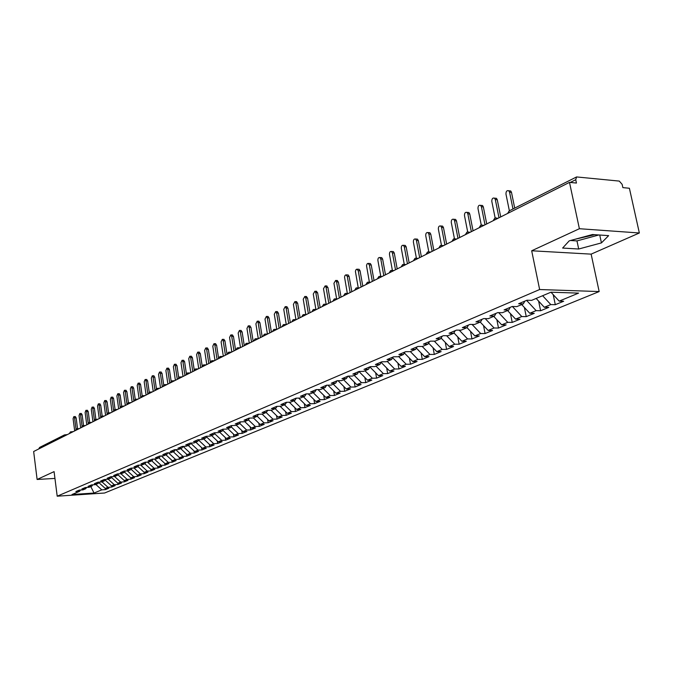 <?xml version="1.0" encoding="UTF-8"?>
<svg xmlns="http://www.w3.org/2000/svg" width="673" height="673" viewBox="0 0 673 673"><rect width="100%" height="100%" fill="white"/><g stroke="black" fill="none" stroke-linecap="round" stroke-linejoin="round"><path stroke-width="1.01" d="M574.952 239.294L594.764 234.684M639.35 232.984L579.386 228.719L531.678 250.777L591.138 254.133L639.35 232.984L629.398 188.255L622.87 187.616L622.146 184.36L619.286 181.087L576.584 176.94L575.735 179.708L576.45 183.056L569.493 182.375L33.65 451.516L37.116 479.47L54.942 478.419M591.138 254.133L599.163 291.56L104.567 493.015L57.197 496.194L539.637 289.525L599.163 291.56M559.179 301.125L578.587 293.117L550.935 292.208L531.636 300.36L526.959 300.234L518.647 303.759L523.316 303.876L516.856 306.61L512.195 306.493L504.077 309.942L508.729 310.043L502.42 312.701L497.776 312.609L489.843 315.974L494.478 316.058L488.32 318.657L483.694 318.581L475.946 321.871L480.564 321.938L474.541 324.479L469.931 324.42L462.368 327.625L466.969 327.684L461.081 330.165L456.496 330.115L449.093 333.253L453.678 333.295L447.924 335.726L443.356 335.692L436.121 338.755L440.68 338.78L435.061 341.161L430.51 341.144L423.435 344.139L427.978 344.147L422.476 346.469L417.941 346.469L411.026 349.396L415.552 349.396L410.168 351.668L405.659 351.676L398.887 354.545L403.396 354.536L398.13 356.757L393.629 356.783L387.017 359.584L391.493 359.559L386.344 361.738L381.869 361.771L375.391 364.514L379.85 364.48L374.802 366.608L370.352 366.65L364.009 369.342L368.451 369.292L363.504 371.378L359.071 371.437L352.862 374.07L357.287 374.011L352.442 376.056L348.034 376.123L341.951 378.697L346.351 378.63L341.606 380.632L337.215 380.708L331.251 383.231L335.634 383.156L330.99 385.116L326.615 385.2L320.777 387.682L325.135 387.589L320.584 389.516L316.234 389.608L310.514 392.031L314.846 391.938L310.388 393.823L306.055 393.924L300.444 396.304L304.768 396.195L300.394 398.046L296.078 398.155L290.576 400.485L294.875 400.376L290.585 402.185L286.294 402.303L280.902 404.591L285.175 404.473L280.969 406.248L276.704 406.374L271.412 408.612L275.669 408.486L271.539 410.227L267.29 410.362L262.1 412.566L266.34 412.431L262.285 414.139L258.062 414.274L252.964 416.436L257.179 416.293L253.208 417.975L249.002 418.118L244.005 420.238L248.194 420.087L244.299 421.735L240.11 421.887L235.205 423.973L239.378 423.813L235.55 425.437L231.386 425.588L226.565 427.633L230.721 427.473L226.961 429.063L222.813 429.223L218.086 431.233L222.216 431.065L218.532 432.621L214.401 432.789L209.757 434.766L213.871 434.59L210.245 436.121L206.14 436.297L201.58 438.232L205.669 438.056L202.11 439.562L198.03 439.738L193.546 441.639L197.618 441.454L194.118 442.935L190.055 443.12L185.647 444.988L189.702 444.803L186.261 446.249L182.223 446.443L177.891 448.277L181.929 448.083L178.547 449.514L174.526 449.707L170.269 451.507L174.282 451.314L170.959 452.719L166.954 452.912L162.773 454.687L166.769 454.485L163.505 455.865L159.518 456.067L155.413 457.817L159.383 457.606L156.17 458.961L152.207 459.171L148.169 460.887L152.123 460.677L148.96 462.006L145.023 462.216L141.044 463.907L144.981 463.689L141.877 465.001L137.948 465.22L134.045 466.877L137.957 466.658L134.903 467.945L130.999 468.164L127.155 469.796L131.05 469.577L128.038 470.848L124.152 471.066L120.374 472.673L124.253 472.446L121.291 473.699L117.43 473.927L113.703 475.5L117.565 475.273L114.654 476.501L110.801 476.728L107.142 478.284L110.978 478.057L108.117 479.26L104.29 479.496L100.681 481.027L104.5 480.791L101.682 481.977L97.879 482.213L94.329 483.719L98.123 483.483L95.356 484.653L91.562 484.897L88.07 486.377L91.848 486.133L89.122 487.286L85.345 487.53L81.913 488.985L85.673 488.741L82.981 489.877L79.229 490.121L75.847 491.559L79.591 491.315L71.994 494.52L94.052 493.048L101.783 489.86L105.434 489.616L108.9 488.194L105.24 488.43L107.974 487.302L111.642 487.067L111.482 485.856L114.259 484.711L117.952 484.476L121.527 483.004L117.825 483.239L120.644 482.078L124.354 481.843L127.979 480.354L124.261 480.581L127.13 479.403L130.856 479.168L134.541 477.653L130.806 477.88L133.717 476.677L137.46 476.459L141.204 474.919L137.452 475.138L140.413 473.918L144.173 473.699L147.976 472.135L144.207 472.353L147.21 471.117L150.988 470.898L154.857 469.308L151.063 469.527L154.117 468.265L157.911 468.046L161.84 466.431L158.037 466.65L161.141 465.363L164.952 465.152L168.948 463.512L165.121 463.722L168.275 462.418L172.111 462.216L176.166 460.542L172.322 460.753L175.535 459.423L179.38 459.222L183.51 457.522L179.649 457.733L182.913 456.387L186.783 456.185L190.972 454.46L187.094 454.654L190.409 453.291L194.295 453.089L198.569 451.339L194.665 451.533L198.039 450.144L201.942 449.951L206.283 448.168L202.371 448.353L205.795 446.939L209.724 446.754L214.14 444.937L210.203 445.122L213.694 443.684L217.631 443.499L222.124 441.656L218.17 441.833L221.72 440.369L225.682 440.192L230.25 438.308L226.279 438.485L229.897 436.996L233.876 436.819L238.528 434.909L234.532 435.086L238.208 433.563L242.213 433.395L246.941 431.452L242.936 431.62L246.68 430.072L250.693 429.912L255.513 427.927L251.483 428.087L255.294 426.514L259.332 426.354L264.237 424.343L260.19 424.495L264.068 422.896L268.132 422.745L273.12 420.692L269.057 420.835L273.011 419.203L277.083 419.06L282.172 416.966L278.084 417.109L282.113 415.451L286.21 415.308L291.392 413.18L287.287 413.315L291.384 411.624L295.497 411.489L300.781 409.319L296.658 409.445L300.831 407.72L304.97 407.602L310.346 405.39L306.207 405.508L310.463 403.75L314.619 403.632L320.104 401.377L315.94 401.495L320.281 399.703L324.453 399.594L330.039 397.289L325.858 397.398L330.283 395.573L334.473 395.472L340.176 393.125L335.978 393.225L340.488 391.358L344.694 391.265L350.507 388.876L346.292 388.969L350.894 387.068L355.125 386.983L361.048 384.544L356.816 384.628L361.51 382.685L365.759 382.609L371.807 380.127L367.551 380.195L372.337 378.218L376.602 378.15L382.777 375.618L378.504 375.677L383.391 373.658L387.673 373.599L393.974 371.008L389.684 371.067L394.672 369.006L398.971 368.955L405.398 366.314L401.091 366.356L406.189 364.253L410.505 364.219L417.067 361.519L412.742 361.552L417.95 359.399L422.282 359.374L428.987 356.623L424.638 356.64L429.954 354.444L434.312 354.427L441.16 351.617L436.794 351.626L442.228 349.38L446.594 349.38L453.594 346.502L449.211 346.502L454.763 344.214L459.146 344.223L466.296 341.278L461.905 341.261L467.575 338.923L471.975 338.948L479.285 335.945L474.869 335.911L480.673 333.522L485.09 333.556L492.569 330.485L488.135 330.443L494.066 327.995L498.5 328.045L506.146 324.899L501.696 324.84L507.762 322.342L512.22 322.409L520.036 319.195L515.577 319.12L521.777 316.554L526.244 316.638L534.244 313.349L529.769 313.256L536.12 310.64L540.604 310.741L548.789 307.368L544.297 307.267L550.8 304.583L555.301 304.692L563.68 301.252L559.179 301.125L550.977 292.208M105.072 480L111.482 485.856L115.167 485.62L111.642 487.067M550.8 304.583L542.631 295.716M544.297 307.267L536.154 298.45M536.12 310.64L526.606 300.385M529.769 313.256L521.684 304.566M523.316 303.876L524.831 301.134M521.777 316.554L512.397 306.501M515.577 319.12L507.551 310.539M508.729 310.043L510.252 307.317M507.762 322.342L498.651 312.625M501.696 324.84L493.73 316.377M494.478 316.058L496.009 313.357M494.066 327.995L485.216 318.607M488.135 330.443L480.228 322.081M480.564 321.938L482.095 319.263M480.673 333.522L472.067 324.445M474.869 335.911L466.995 327.625M466.969 327.684L468.501 325.025M467.575 338.923L459.205 330.149M461.905 341.261L453.905 332.899M453.678 333.295L455.217 330.662M454.763 344.214L446.62 335.718M449.211 346.502L441.109 338.065M440.68 338.78L442.228 336.172M442.228 349.38L434.304 341.152M436.794 351.626L428.592 343.121M427.978 344.147L429.525 341.556M429.954 354.444L422.24 346.469M424.638 356.64L416.343 348.084M415.552 349.396L417.1 346.831M417.95 359.399L410.353 351.592M412.742 361.552L404.355 352.946M403.396 354.536L404.936 351.987M406.189 364.253L398.652 356.539M401.091 366.356L392.628 357.708M391.493 359.559L393.04 357.026M394.672 369.006L387.185 361.376M389.684 371.067L381.145 362.385M379.85 364.48L381.398 361.965M383.391 373.658L375.963 366.12M378.504 375.677L369.898 366.962M368.451 369.292L369.999 366.802M372.337 378.218L364.959 370.764M367.551 380.195L358.919 371.496M357.287 374.011L358.835 371.538M361.51 382.685L354.183 375.324M356.816 384.628L348.336 376.114M346.351 378.63L347.899 376.173M350.894 387.068L343.625 379.782M346.292 388.969L338.014 380.691M335.634 383.156L337.181 380.725M340.488 391.358L333.27 384.157M335.978 393.225L327.894 385.175M325.135 387.589L326.666 385.2M330.283 395.573L323.116 388.447M325.858 397.398L317.967 389.566M314.846 391.938L316.352 389.6M320.281 399.703L313.155 392.653M315.94 401.495L308.226 393.873M304.768 396.195L306.24 393.915M310.463 403.75L303.388 396.776M306.207 405.508L298.669 398.088M294.875 400.376L296.33 398.147M300.831 407.72L293.807 400.822M296.658 409.445L289.281 402.218M285.175 404.473L286.605 402.294M291.384 411.624L284.41 404.793M287.287 413.315L280.077 406.273M275.669 408.486L277.074 406.357M282.113 415.451L275.181 408.696M278.084 417.109L271.034 410.244M266.34 412.431L267.719 410.345M273.011 419.203L266.129 412.515M269.057 420.835L262.159 414.139M257.179 416.293L258.541 414.265M264.068 422.896L257.212 416.251M260.19 424.495L253.376 417.908M248.194 420.087L249.532 418.101M255.294 426.514L248.371 419.834M251.483 428.087L244.711 421.559M239.378 423.813L240.69 421.87M246.68 430.072L239.689 423.351M242.936 431.62L236.206 425.159M230.721 427.473L232.008 425.572M238.208 433.563L231.167 426.808M234.532 435.086L227.853 428.684M222.216 431.065L223.486 429.197M229.897 436.996L222.797 430.215M226.279 438.485L219.642 432.15M213.871 434.59L215.124 432.764M221.72 440.369L214.578 433.563M218.17 441.833L211.574 435.557M205.669 438.056L206.905 436.264M213.694 443.684L206.502 436.853M210.203 445.122L203.65 438.905M197.618 441.454L198.829 439.705M205.795 446.939L198.56 440.083M202.371 448.353L195.86 442.203M189.702 444.803L190.896 443.078M198.039 450.144L190.762 443.271M194.665 451.533L188.196 445.433M181.929 448.083L183.098 446.401L190.409 453.291M187.094 454.654L180.667 448.613M174.282 451.314L175.434 449.665M182.913 456.387L175.737 449.648M179.649 457.733L173.264 451.743M166.769 454.485L167.905 452.87M175.535 459.423L168.494 452.836M172.322 460.753L165.979 454.822M159.383 457.606L160.502 456.016M168.275 462.418L161.377 455.974M165.121 463.722L158.82 457.842M152.123 460.677L153.225 459.121M161.141 465.363L154.361 459.062M158.037 466.65L151.77 460.82M144.981 463.689L146.066 462.166M154.117 468.265L147.471 462.09M151.063 469.527L144.838 463.747M137.957 466.658L139.025 465.161M147.21 471.117L140.682 465.068M144.207 472.353L137.99 466.608M131.05 469.577L132.101 468.105M140.413 473.918L134.003 467.996M137.452 475.138L131.193 469.367M124.253 472.446L125.287 471.007M133.717 476.677L127.424 470.881M130.806 477.88L124.513 472.084M117.565 475.273L118.583 473.859M127.13 479.403L120.947 473.716M124.261 480.581L117.926 474.759M110.978 478.057L111.987 476.661M120.644 482.078L114.57 476.509M117.825 483.239L111.449 477.401M104.5 480.791L105.493 479.42M114.259 484.711L108.244 479.21M98.123 483.483L99.108 482.137M107.974 487.302L101.993 481.851M105.24 488.43L98.796 482.558M91.848 486.133L92.815 484.812M38.706 448.975L39.631 447.419L64.507 434.893L66.004 435.271M101.783 489.86L95.844 484.451M94.052 493.048L90.788 486.587M85.673 488.741L86.624 487.445M579.386 228.719L569.493 182.375M57.197 496.194L54.084 471.622L37.116 479.47M531.678 250.777L539.637 289.525M562.628 248.059L578.696 249.01L601.435 242.903L608.636 235.634L592.484 234.532L569.207 240.858L562.628 248.059M79.591 491.315L80.524 490.037M105.434 489.616L105.274 488.43M73.256 431.629L70.463 431.889L69.521 433.505M117.952 484.476L117.775 483.197M124.354 481.843L124.169 480.497M130.856 479.168L130.663 477.746M137.46 476.459L137.25 474.953M144.173 473.699L143.946 472.118M150.988 470.898L150.752 469.232M157.911 468.046L157.667 466.305M164.952 465.152L164.692 463.318M172.111 462.216L171.834 460.29M179.38 459.222L179.094 457.203M186.783 456.185L186.471 454.065M194.295 453.089L193.967 450.876M201.942 449.951L201.597 447.629M209.724 446.754L209.353 444.323M217.631 443.499L217.244 440.958M225.682 440.192L225.278 437.526M233.876 436.819L233.447 434.043M242.213 433.395L241.758 430.484M250.693 429.912L250.213 426.867M259.332 426.354L258.827 423.182M268.132 422.745L267.593 419.422M277.083 419.06L276.527 415.594M286.21 415.308L285.613 411.683M295.497 411.489L294.875 407.703M304.97 407.602L304.314 403.64M314.619 403.632L313.921 399.501M324.453 399.594L323.721 395.278M334.473 395.472L333.707 390.963M344.694 391.265L343.886 386.563M355.125 386.983L354.267 382.071M365.759 382.609L364.85 377.477M376.602 378.15L375.652 372.792M387.673 373.599L386.672 368.005M398.971 368.955L397.911 363.109M410.505 364.219L409.386 358.103M422.282 359.374L421.096 352.989M434.312 354.427L433.059 347.756M446.594 349.38L445.274 342.406M459.146 344.223L457.749 336.921M471.975 338.948L470.503 331.318M485.09 333.556L483.534 325.572M498.5 328.045L496.851 319.692M512.22 322.409L510.471 313.66M526.244 316.638L524.393 307.477M540.604 310.741L538.636 301.142M555.301 304.692L553.214 294.639M79.279 428.6L76.478 428.861L75.536 430.484M85.404 425.521L82.586 425.782L81.635 427.414M87.355 410.311L88.222 411.598L89.669 422.467L88.794 422.661L87.843 424.301M97.947 419.229L95.095 419.481L94.144 421.138M99.797 403.834L100.698 405.138L102.178 416.074L100.546 417.916M110.885 412.726L108.008 412.978L107.049 414.652M117.514 409.394L114.62 409.647L113.653 411.338M124.253 406.012L121.333 406.265L120.374 407.956M131.1 402.572L128.164 402.824L127.205 404.532M138.058 399.081L135.113 399.325L134.146 401.041M145.132 395.522L142.171 395.766L141.204 397.499M152.334 391.905L149.356 392.149L148.38 393.89M159.652 388.228L156.658 388.472L155.682 390.222M167.089 384.493L164.086 384.729L163.11 386.495M174.669 380.691L171.64 380.926L170.664 382.701M182.375 376.821L179.329 377.048L178.353 378.84M190.215 372.884L187.153 373.111L186.177 374.911M198.19 368.871L195.12 369.098L194.135 370.907M206.317 364.791L203.229 365.01L202.245 366.835M214.586 360.635L211.482 360.854L210.498 362.697M223.007 356.412L219.886 356.623L218.902 358.473M231.588 352.097L228.45 352.307L227.457 354.175M240.32 347.714L237.165 347.916L236.181 349.792M249.22 343.247L246.049 343.44L245.056 345.333M258.289 338.687L255.101 338.881L254.108 340.79M267.526 334.044L264.371 334.212L263.336 336.155M276.948 329.316L273.734 329.492L272.742 331.427M286.555 324.495L283.325 324.664L282.332 326.615M296.347 319.574L293.1 319.742L292.107 321.702M306.333 314.56L303.111 314.695L302.076 316.697M313.98 309.437L313.248 309.597L312.247 311.582M324.361 304.213L323.629 304.364L322.628 306.366M334.961 298.871L334.22 299.031L333.228 301.05M345.771 293.428L345.03 293.579L344.038 295.615M356.816 287.867L356.067 288.019L355.083 290.071M368.097 282.189L367.349 282.34L366.356 284.41M379.614 276.393L378.857 276.536L377.873 278.622M391.383 270.462L390.626 270.613L389.642 272.716M403.405 264.405L402.647 264.556L401.663 266.676M415.695 258.222L414.938 258.365L413.954 260.501M428.264 251.895L427.498 252.039L426.522 254.192M441.118 245.418L440.352 245.569L439.376 247.731M454.258 238.806L453.493 238.949L452.517 241.127M467.71 232.034L466.936 232.168L465.968 234.372M481.473 225.102L480.699 225.236L479.74 227.457M495.564 218.002L494.79 218.145L493.831 220.382M570.511 240.497L576.971 240.909L598.903 234.97M576.971 240.909L578.696 249.01M599.736 235.02L601.435 242.903M75.283 416.587L76.133 417.857L74.577 417.908L73.837 416.629L73.088 418.682L74.686 430.905M76.133 417.857L77.546 428.659M74.577 417.908L76.041 429.147M81.273 413.466L82.131 414.753L80.567 414.804L79.826 413.516L79.061 415.586L80.684 427.893M82.131 414.753L83.561 425.588M80.567 414.804L82.064 426.152M88.222 411.598L86.649 411.64L85.9 410.345L85.118 412.44L86.767 424.84M86.649 411.64L88.18 423.124M93.53 407.098L94.413 408.393L92.832 408.435L92.075 407.131L91.276 409.243L92.95 421.735M94.413 408.393L95.869 419.287M92.832 408.435L94.388 420.053M100.698 405.138L99.108 405.18L98.342 403.867L97.535 405.996L99.225 418.581M99.108 405.18L100.698 416.949M106.174 400.519L107.083 401.831L105.484 401.865L104.71 400.553L103.886 402.698L105.602 415.376M107.083 401.831L108.572 412.81M105.484 401.865L107.108 413.819M112.643 397.154L113.569 398.466L111.962 398.509L111.18 397.188L110.338 399.35L112.08 412.128M113.569 398.466L115.083 409.495M111.962 398.509L113.628 410.665M119.214 393.73L120.156 395.059L118.549 395.093L117.758 393.764L116.892 395.951L118.667 408.822M120.156 395.059L121.687 406.139M118.549 395.093L120.257 407.502M125.901 390.256L126.852 391.585L125.237 391.619L124.438 390.29L123.554 392.494L125.355 405.457M126.852 391.585L128.408 402.732M125.237 391.619L127.012 404.364M132.69 386.723L133.658 388.06L132.034 388.094L131.227 386.748L130.326 388.977L132.152 402.042M133.658 388.06L135.231 399.274M132.034 388.094L133.868 401.184M139.589 383.13L140.573 384.476L138.941 384.51L138.133 383.156L137.208 385.41L139.059 398.576M140.573 384.476L142.171 395.766L140.968 397.617M138.941 384.51L140.808 397.693M146.605 379.488L147.606 380.834L145.965 380.859L145.149 379.505L144.199 381.776L146.083 395.043M147.606 380.834L149.229 392.216M145.965 380.859L147.858 394.151M153.738 375.778L154.756 377.132L153.108 377.158L152.283 375.795L151.307 378.083L153.225 391.459M154.756 377.132L156.414 388.615M153.108 377.158L155.034 390.55M160.99 372.001L162.033 373.364L160.367 373.389L159.535 372.018L158.542 374.331L160.494 387.808M162.033 373.364L163.716 384.964M160.367 373.389L162.328 386.891M168.368 368.165L169.428 369.536L167.754 369.553L166.912 368.181L165.894 370.52L167.88 384.098M169.428 369.536L171.144 381.263M167.754 369.553L169.747 383.164M175.872 364.261L176.949 365.641L175.266 365.649L174.416 364.27L173.382 366.634L175.392 380.329M176.949 365.641L178.698 377.519M175.266 365.649L177.293 379.37M183.502 360.291L184.595 361.679L182.913 361.687L182.055 360.299L180.987 362.688L183.039 376.485M184.595 361.679L186.387 373.725M182.913 361.687L184.966 375.517M191.267 356.253L192.377 357.641L190.686 357.649L189.82 356.253L188.734 358.667L190.812 372.581M192.377 357.641L194.219 369.898M190.686 357.649L192.781 371.589M199.174 352.139L200.302 353.544L198.602 353.544L197.727 352.139L196.609 354.578L198.728 368.602M200.302 353.544L202.194 366.045M198.602 353.544L200.731 367.601M207.217 347.958L208.361 349.363L206.653 349.363L205.778 347.958L204.626 350.414L206.779 364.556M208.361 349.363L210.321 362.183M206.653 349.363L208.815 363.538M215.394 343.701L216.571 345.114L214.855 345.106L213.972 343.693L212.794 346.183L214.981 360.442M216.571 345.114L218.616 358.381M214.855 345.106L217.051 359.399M223.73 339.36L224.925 340.782L223.2 340.782L222.309 339.36L221.097 341.867L223.327 356.244M224.925 340.782L227.045 354.385M223.2 340.782L225.438 355.184M232.219 334.952L233.438 336.374L231.697 336.365L230.805 334.944L229.56 337.476L231.832 351.979M233.438 336.374L235.584 350.095M231.697 336.365L233.977 350.902M240.858 330.451L242.103 331.89L240.354 331.873L239.453 330.443L238.175 333.009L240.488 347.63M242.103 331.89L244.291 345.72M240.354 331.873L242.675 346.528M249.658 325.875L250.928 327.314L249.17 327.297L248.261 325.858L246.957 328.449L249.304 343.205M250.928 327.314L253.157 341.27M249.17 327.297L251.534 342.086M258.625 321.214L259.913 322.661L258.154 322.636L257.237 321.189L255.891 323.814L258.281 338.687M259.913 322.661L262.184 336.727M258.154 322.636L260.56 337.552M267.753 316.461L269.074 317.917L267.307 317.892L266.39 316.436L265.002 319.086L267.433 334.044M269.074 317.917L271.387 332.109M267.307 317.892L269.755 332.933M277.066 311.616L278.412 313.08L276.637 313.046L275.711 311.591L274.29 314.266L276.754 329.316M278.412 313.08L280.767 327.398M276.637 313.046L279.127 328.222M286.555 306.678L287.926 308.15L286.143 308.116L285.217 306.652L283.754 309.353L286.252 324.487M287.926 308.15L290.324 322.594M286.143 308.116L288.683 323.419M296.221 301.647L297.634 303.119L295.842 303.086L294.909 301.613L293.394 304.347L295.935 319.566M297.634 303.119L300.074 317.698M295.842 303.086L298.425 318.531M306.089 296.515L307.527 297.996L305.727 297.954L304.793 296.482L303.237 299.241L305.811 314.552M307.527 297.996L310.017 312.709M305.727 297.954L308.36 313.542M316.142 291.283L317.614 292.772L315.805 292.721L314.871 291.249L313.265 294.034L315.889 309.429M317.614 292.772L320.155 307.611M315.805 292.721L318.489 308.453M326.405 285.949L327.911 287.438L326.085 287.379L325.152 285.907L323.494 288.725L326.161 304.204M327.911 287.438L330.493 302.421M326.085 287.379L328.828 303.262M336.87 280.506L338.41 282.004L336.584 281.937L335.642 280.456L333.934 283.308L336.643 298.871M338.41 282.004L341.043 297.121M336.584 281.937L339.369 297.962M347.546 274.946L348.193 274.971L349.127 276.452L347.293 276.384L345.93 274.828L344.963 275.535L344.542 277.099L347.335 293.428M349.127 276.452L351.819 291.712M347.293 276.384L350.137 292.553M358.44 269.276L359.13 269.301L360.063 270.782L358.221 270.706L356.85 269.15L355.857 269.856L355.411 271.446L358.255 287.867M360.063 270.782L362.806 286.193M358.221 270.706L361.123 287.035M369.57 263.488L370.301 263.522L371.235 265.002L369.376 264.918L368.005 263.345L366.97 264.052L366.516 265.675L369.401 282.197M371.235 265.002L374.028 280.557M369.376 264.918L372.337 281.407M380.926 257.574L381.709 257.616L382.634 259.088L380.775 259.004L379.85 257.523C378.478 257.364 377.831 258.348 377.898 260.493L380.783 276.401M382.634 259.088L385.494 274.794M380.775 259.004L383.795 275.652M392.527 251.542L393.369 251.584L394.277 253.056L392.409 252.964L391.493 251.483C390.088 251.298 389.415 252.299 389.482 254.487L392.401 270.453M394.277 253.056L397.196 268.914M392.409 252.964L395.497 269.772M404.38 245.376L405.272 245.426L406.181 246.898L404.305 246.789L403.396 245.317C401.941 245.098 401.243 246.108 401.301 248.345L404.263 264.329M406.181 246.898L409.159 262.907M404.305 246.789L407.451 263.766M416.486 239.075L417.437 239.134L418.337 240.598L416.452 240.488L415.552 239.016C414.055 238.764 413.331 239.79 413.39 242.078L416.385 258.104M418.337 240.598L421.374 256.775M416.452 240.488L419.666 257.633M428.861 232.639L429.879 232.698L430.762 234.162L428.869 234.044L427.986 232.58C426.438 232.294 425.689 233.321 425.74 235.668L428.785 251.761M430.762 234.162L433.866 250.499M428.869 234.044L432.159 251.357M441.505 226.061L442.598 226.128L443.465 227.583L441.564 227.457L440.697 226.002C439.099 225.674 438.325 226.708 438.367 229.114L441.463 245.309L442.952 245.939M443.465 227.583L446.636 244.08M441.564 227.457L444.92 244.947M454.435 219.331L455.604 219.415L456.462 220.853L454.553 220.719L453.695 219.28C452.054 218.902 451.247 219.953 451.272 222.418L454.687 240.042M456.462 220.853L459.701 237.527M454.553 220.719L457.976 238.385M467.659 212.449L468.913 212.542L469.746 213.972L467.828 213.829L466.995 212.399C465.295 211.978 464.454 213.038 464.479 215.562L467.693 231.949M469.746 213.972L473.06 230.814M467.828 213.829L471.336 231.68M481.187 205.408L482.533 205.517L483.34 206.931L481.414 206.771L480.606 205.366C478.848 204.895 477.981 205.955 477.99 208.554L481.262 225.051M483.34 206.931L486.73 223.949M481.414 206.771L484.997 224.816M495.025 198.215L496.464 198.333L497.254 199.721L495.32 199.561L494.537 198.173C492.72 197.643 491.812 198.712 491.812 201.378L495.151 218.002M497.254 199.721L500.72 216.925M495.32 199.561L498.987 217.791M509.192 190.846L510.731 190.981L511.488 192.343L509.554 192.175L508.796 190.804C506.92 190.215 505.978 191.292 505.961 194.034L509.368 210.8M511.488 192.343L514.71 208.108M509.554 192.175L512.977 208.983M63.573 436.491L64.507 434.893L67.308 434.615M575.735 179.708L570.275 182.45M576.584 176.94L509.217 210.876L508.258 213.131M70.53 431.864L71.944 432.285M76.545 428.827L77.975 429.256M82.653 425.757L84.1 426.177M91.629 422.4L89.677 422.467L90.325 423.056M95.162 419.456L96.643 419.876M102.153 416.099L103.062 416.654M108.067 412.953L109.59 413.373M114.679 409.621L116.219 410.05M121.401 406.24L122.957 406.66M128.232 402.799L129.805 403.22M135.172 399.299L136.77 399.72M142.23 395.741L143.854 396.17M149.414 392.123L151.055 392.552M156.716 388.447L158.374 388.868M164.145 384.704L165.827 385.133M171.699 380.901L173.407 381.322M179.388 377.023L181.113 377.452M187.212 373.086L188.255 372.901L188.962 373.507M195.17 369.073L196.238 368.888L196.953 369.494M203.28 364.993L204.365 364.808L205.08 365.414M211.532 360.829L212.643 360.652L213.358 361.258M219.936 356.597L221.072 356.412L221.787 357.018M228.5 352.29L229.653 352.105L230.376 352.711M237.216 347.891L238.402 347.714L239.117 348.32M246.099 343.423L247.311 343.238L248.034 343.844M255.151 338.864L256.388 338.679L257.111 339.276M264.371 334.212L265.642 334.035L266.365 334.632M273.776 329.476L275.08 329.299L275.795 329.896M283.367 324.647L284.696 324.47L285.419 325.059M293.142 319.725L294.513 319.549L295.22 320.138M303.111 314.695L304.516 314.527L305.222 315.115M314.207 309.37L315.435 309.984M324.596 304.137L325.841 304.76M335.196 298.795L336.466 299.418M346.023 293.352L347.318 293.966M357.069 287.783L358.389 288.406M368.35 282.105L369.704 282.727M379.883 276.3L381.255 276.923M391.652 270.378L393.057 270.992M403.691 264.312L405.121 264.935M415.99 258.121L417.453 258.743M428.566 251.795L430.055 252.409M454.578 238.696L456.134 239.31M468.038 231.916L469.628 232.538M481.818 224.984L483.441 225.598M495.917 217.884L497.574 218.498M70.463 431.889L69.336 433.597M76.478 428.861L75.342 430.577M82.586 425.782L81.45 427.515M88.794 422.661L87.641 424.402M95.095 419.481L93.942 421.239M89.677 422.467L88.861 422.627M101.497 416.259L100.336 418.026M108.008 412.978L106.839 414.761M104.365 415.998L101.564 416.225M114.62 409.647L113.443 411.439M121.333 406.265L120.156 408.074M128.164 402.824L126.978 404.641M135.113 399.325L133.91 401.158M149.356 392.149L148.136 394.016M156.658 388.472L155.429 390.348M164.086 384.729L162.849 386.622M171.64 380.926L170.404 382.836M179.329 377.048L178.084 378.975M187.153 373.111L185.899 375.046M195.12 369.098L193.849 371.05M203.229 365.01L201.95 366.987M211.482 360.854L210.195 362.84M219.886 356.623L218.59 358.625M228.45 352.307L227.146 354.334M237.165 347.916L235.853 349.96M246.049 343.44L244.728 345.501M255.101 338.881L253.771 340.959M264.329 334.237L262.983 336.332M273.734 329.492L272.38 331.612M283.325 324.664L281.953 326.8M293.1 319.742L291.72 321.896M303.069 314.72L301.689 316.89M313.248 309.597L311.851 311.784M323.629 304.364L322.216 306.577M316.52 309.437L313.281 309.572M334.22 299.031L332.799 301.26M326.91 304.221L323.663 304.347M345.03 293.579L343.6 295.834M337.518 298.896L334.254 299.014M356.067 288.019L354.629 290.299M348.336 293.453L345.064 293.563M367.349 282.34L365.885 284.645M359.39 287.909L356.11 288.002M378.857 276.536L377.393 278.866M370.672 282.239L367.382 282.324M390.626 270.613L389.145 272.96M382.197 276.452L378.891 276.527M402.647 264.556L401.15 266.929M393.966 270.538L390.66 270.596M418.286 258.323L414.963 258.356L413.424 260.762M405.996 264.497L402.681 264.539M427.498 252.039L425.975 254.461M440.352 245.569L438.813 248.017M430.846 252.013L427.532 252.022M453.493 238.949L451.936 241.422M443.692 245.561L440.378 245.552M466.936 232.168L465.371 234.675M456.832 238.965L453.518 238.932M480.699 225.236L479.117 227.768M470.267 232.219L466.961 232.16M494.79 218.145L493.183 220.702M484.013 225.312L480.724 225.228M509.217 210.876L507.593 213.467M498.087 218.245L494.806 218.136M73.837 416.629L75.393 416.579M79.826 413.516L81.391 413.466M85.9 410.345L87.473 410.303M92.075 407.131L93.656 407.089M98.342 403.867L99.932 403.834M104.71 400.553L106.309 400.519M111.18 397.188L112.786 397.146M117.758 393.764L119.365 393.73M124.438 390.29L126.053 390.256M131.227 386.748L132.85 386.723M138.133 383.156L139.765 383.13M145.149 379.505L146.79 379.479M152.283 375.795L153.932 375.77M159.535 372.018L161.192 372.001M166.912 368.181L168.578 368.165M174.416 364.27L176.09 364.261M182.055 360.299L183.737 360.291M189.82 356.253L191.511 356.253M197.727 352.139L199.427 352.139M205.778 347.958L207.486 347.958M213.972 343.693L215.688 343.701M222.309 339.36L224.033 339.369M230.805 334.944L232.538 334.952M239.453 330.443L241.195 330.46M248.261 325.858L250.011 325.883M257.237 321.189L258.996 321.214M266.39 316.436L268.157 316.47M275.711 311.591L277.486 311.624M285.217 306.652L287.001 306.686M294.909 301.613L296.7 301.664M304.793 296.482L306.594 296.532M314.871 291.249L316.68 291.3M325.152 285.907L326.969 285.966M335.642 280.456L337.476 280.523M346.351 274.904L348.193 274.971M357.287 269.225L359.13 269.301M368.451 263.437L370.301 263.522M379.85 257.523L381.709 257.616M391.493 251.483L393.369 251.584M403.396 245.317L405.272 245.426M415.552 239.016L417.437 239.134M427.986 232.58L429.879 232.698M440.697 226.002L442.598 226.128M453.695 219.28L455.604 219.415M466.995 212.399L468.913 212.542M480.606 205.366L482.533 205.517M494.537 198.173L496.464 198.333M508.796 190.804L510.731 190.981"/></g></svg>
